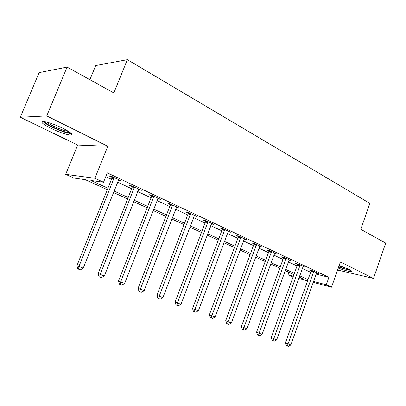 <?xml version="1.0" encoding="UTF-8"?>
<svg xmlns="http://www.w3.org/2000/svg" width="406" height="406" viewBox="0 0 406 406"><rect width="100%" height="100%" fill="white"/><g stroke="black" fill="none" stroke-linecap="round" stroke-linejoin="round"><path stroke-width="0.61" d="M51.146 128.433C59.723 132.457 66.214 134.67 70.624 135.081C73.506 134.726 70.943 132.478 62.935 128.332C54.302 124.246 47.72 121.978 43.183 121.516C40.245 121.932 42.899 124.236 51.146 128.433M338.244 268.092C344.877 270.498 349.292 271.665 351.494 271.594C352.271 271.375 351.429 270.645 348.957 269.406L339.147 265.529M107.316 189.693L85.25 179.655L73.821 178.036L65.681 174.362L94.897 178.264L103.525 182.238L90.863 180.447L107.905 188.227M77.673 145.028L107.793 146.272L46.746 115.913L67.086 67.097L39.108 72.623L20.3 117.243L77.673 145.028L65.681 174.362M89.883 79.688L95.699 65.554L127.362 59.672L369.871 203.406L360.782 229.324L385.7 243.087L373.5 278.409L340.411 261.951L331.509 287.215L313.122 282.343M293.056 277.029L287.915 274.71L293.376 276.146M288.803 272.248L287.915 274.71M46.746 115.913L20.3 117.243M337.564 270.026L373.5 278.409M316.056 274.101L328.926 277.308L107.285 172.86L103.525 182.238M105.763 176.651L111.467 179.315M117.522 182.142L131.661 188.744M137.634 191.53L151.073 197.803M156.97 200.559L169.749 206.527M175.565 209.242L187.729 214.921M193.474 217.601L205.055 223.011M210.724 225.655L221.762 230.806M227.36 233.42L237.875 238.332M243.407 240.91L253.435 245.594M258.896 248.142L268.467 252.613M273.857 255.13L282.992 259.393M288.316 261.88L297.045 265.955M302.303 268.412L310.636 272.299M316.472 273.045L318.426 273.527L312.026 270.523L309.321 269.858L311.062 270.675M302.947 266.717L304.977 267.209L298.359 264.103L295.675 263.458L297.476 264.306M288.965 260.18L291.072 260.677L284.236 257.465L281.576 256.846L283.439 257.719M274.512 253.42L276.699 253.923L269.625 250.603L266.996 250.005L268.919 250.908M259.556 246.432L261.829 246.939L254.506 243.498L251.908 242.93L253.902 243.864M244.067 239.195L246.437 239.707L238.85 236.145L236.287 235.602L238.352 236.571M228.025 231.704L230.491 232.217L222.63 228.522L220.108 228.01L222.244 229.014M211.399 223.929L213.962 224.452L205.817 220.625L203.335 220.143L205.553 221.184M194.164 215.845L196.824 216.398L188.369 212.424L185.938 211.983L188.237 213.064M176.28 207.451L179.036 208.039L170.256 203.919L167.876 203.513L170.266 204.634M157.701 198.737L160.563 199.361L151.438 195.078L149.119 194.713L151.6 195.88M138.385 189.678L141.359 190.343L131.874 185.887L129.626 185.567L132.204 186.78M118.298 180.254L121.389 180.959L111.518 176.321L109.341 176.057L112.026 177.315M107.793 146.272L94.897 178.264M328.926 277.308L326.277 284.804L331.509 287.215M67.086 67.097L113.858 92.933L127.362 59.672M298.994 277.623L302.84 278.638L299.222 276.988M293.934 274.588L285.164 270.594M279.81 268.163L270.624 263.981M265.209 261.515L255.582 257.14M250.096 254.643L240.012 250.055M234.45 247.528L223.873 242.717M218.245 240.154L207.151 235.104M201.447 232.511L189.8 227.213M184.025 224.584L171.794 219.022M165.937 216.357L153.087 210.511M147.155 207.816L133.64 201.665M127.631 198.93L113.411 192.464M307.575 280.871L298.674 278.516M313.447 281.429L326.277 284.804M113.99 191.008L128.2 197.494M134.203 200.234L147.708 206.4M153.635 209.105L166.475 214.972M172.327 217.641L184.547 223.224M190.318 225.858L201.955 231.171M207.654 233.775L218.743 238.835M224.366 241.403L234.937 246.229M240.489 248.766L250.568 253.364M256.049 255.871L265.666 260.261M271.081 262.733L280.262 266.925M285.611 269.366L294.375 273.37M299.658 275.781L308.032 279.602M211.572 223.655L211.46 223.955M194.591 215.353L194.367 215.936M176.864 207.019L176.63 207.618M158.452 198.372L158.213 198.981M139.319 189.384L139.075 190.003M119.43 180.041L119.176 180.67M313.635 272.152L310.93 271.487L285.428 342.897L288.042 343.918L313.772 271.34M290.833 344.948L288.499 346.328L287.382 345.917L288.042 343.918L290.833 344.948L316.7 272.72M310.93 271.487L311.087 270.289M287.382 345.917L286.337 345.506L285.428 342.897M300.024 265.773L297.339 265.128L271.233 337.645L273.827 338.655L300.166 264.951M276.709 339.72L274.334 341.126L273.182 340.7L273.827 338.655L276.709 339.72L303.191 266.372M297.339 265.128L297.502 263.895M273.182 340.7L272.147 340.294L271.233 337.645M285.961 259.18L283.297 258.556L256.562 332.215L259.124 333.214L286.098 258.343M262.109 334.321L259.693 335.747L258.5 335.305L259.124 333.214L262.109 334.321L289.229 259.81M283.297 258.556L283.464 257.287M258.5 335.305L257.475 334.899L256.562 332.215M271.411 252.365L268.777 251.761L241.382 326.597L243.915 327.586L271.553 251.507M247 328.728L244.549 330.179L243.316 329.728L243.915 327.586L247 328.728L274.791 253.029M268.777 251.761L268.945 250.446M243.316 329.728L242.301 329.327L241.382 326.597M256.359 245.305L253.755 244.727L225.675 320.781L228.167 321.76L256.506 244.437M231.364 322.937L228.872 324.419L227.593 323.947L228.167 321.76L231.364 322.937L259.855 246.011M253.755 244.727L253.928 243.372M227.593 323.947L226.594 323.552L225.675 320.781M350.018 269.954C348.668 269.909 346.323 269.366 342.994 268.315L338.695 266.818M338.964 266.047L347.389 268.67M338.634 266.986L343.288 268.599L350.87 270.462M70.233 132.589L70.213 132.6C67.168 132.909 61.265 131.036 52.516 126.976C47.796 124.632 45.132 122.851 44.523 121.643M46.66 122.084C47.959 123.206 50.156 124.53 53.257 126.063C59.682 129.103 64.747 130.874 68.462 131.371M43.016 121.511C44.386 122.952 47.309 124.774 51.785 126.987C60.301 130.991 66.751 133.188 71.136 133.579L71.36 133.574M240.773 238.002L238.205 237.449L209.405 314.757L211.856 315.721L240.92 237.114M215.165 316.944L212.632 318.451L211.308 317.964L211.856 315.721L215.165 316.944L244.392 238.748M238.205 237.449L238.378 236.043M211.308 317.964L210.323 317.573L209.405 314.757M224.63 230.43L222.097 229.913L192.54 308.514L194.946 309.463L224.777 229.532M198.382 310.732L195.799 312.265L194.428 311.762L194.946 309.463L198.382 310.732L228.375 231.222M222.097 229.913L222.27 228.451M194.428 311.762L193.464 311.377L192.54 308.514M207.887 222.584L205.4 222.097L175.052 302.044L177.412 302.972L208.039 221.666M180.969 304.292L178.346 305.855L176.92 305.327L177.412 302.972L180.969 304.292L211.77 223.422M205.4 222.097L205.578 220.58M176.92 305.327L175.976 304.952L175.052 302.044M190.526 214.444L188.085 213.992L156.909 295.324L159.208 296.238L190.678 213.51M162.902 297.603L160.233 299.197L158.751 298.654L159.208 296.238L162.902 297.603L194.545 215.327M188.085 213.992L188.262 212.409M158.751 298.654L157.832 298.283L156.909 295.324M172.499 205.994L170.114 205.583L138.06 288.346L140.303 289.239L172.651 205.045M144.14 290.66L141.42 292.284L139.882 291.721L140.303 289.239L144.14 290.66L176.671 206.933M170.114 205.583L170.297 203.934M139.882 291.721L138.989 291.356L138.06 288.346M153.772 197.22L151.448 196.844L118.481 281.099L120.648 281.967L153.93 196.245M124.642 283.444L121.871 285.098L120.272 284.515L120.648 281.967L124.642 283.444L158.107 198.209M151.448 196.844L151.631 195.164M120.272 284.515L119.405 284.159L118.481 281.099M134.305 188.095L132.046 187.765L98.115 273.563L100.206 274.4L134.462 187.1M104.362 275.938L101.536 277.628L99.871 277.019L100.206 274.4L104.362 275.938L138.806 189.14M132.046 187.765L132.229 186.049M99.871 277.019L99.034 276.674L98.115 273.563M114.05 178.599L111.863 178.32L76.917 265.717L78.926 266.524L114.213 177.589M83.25 268.122L80.368 269.853L78.637 269.214L78.926 266.524L83.25 268.122L118.73 179.711M111.863 178.32L112.051 176.569M78.637 269.214L77.835 268.884L76.917 265.717M313.757 271.558L311.052 270.893M300.151 265.169L297.466 264.524M286.088 258.566L283.424 257.942M271.543 251.735L268.909 251.136M256.49 244.671L253.887 244.092M240.91 237.353L238.337 236.805M224.767 229.771L222.234 229.253M208.029 221.915L205.543 221.427M190.668 213.759L188.227 213.312M172.641 205.299L170.256 204.888M153.92 196.509L151.595 196.139M134.452 187.369L132.194 187.044M114.203 177.858L112.02 177.584"/></g></svg>
